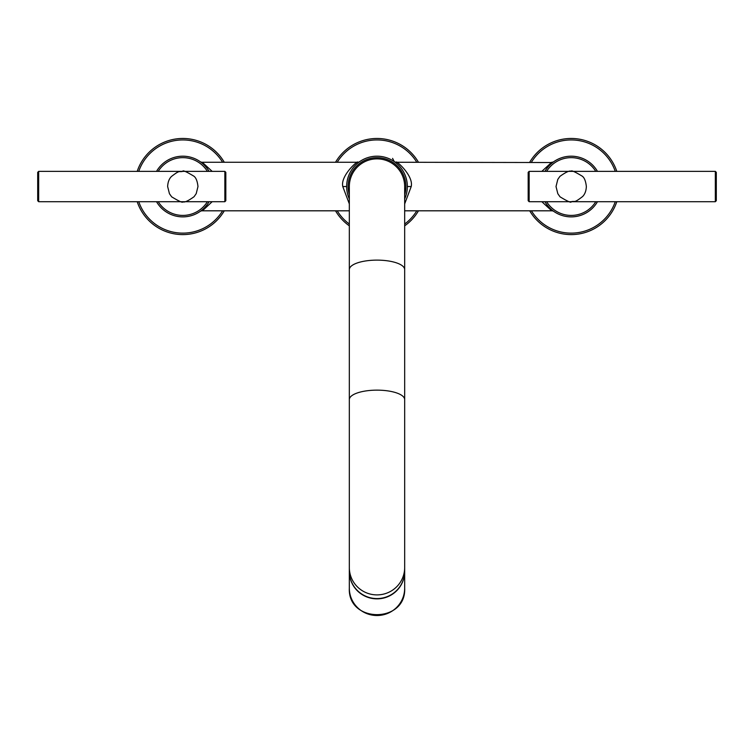 <?xml version="1.0" encoding="UTF-8"?>
<svg xmlns="http://www.w3.org/2000/svg" width="754" height="754" viewBox="0 0 754 754"><rect width="100%" height="100%" fill="white"/><g stroke="black" fill="none" stroke-linecap="round" stroke-linejoin="round"><path stroke-width="1.13" d="M224.287 162.261A48.058 48.058 0 0 0 137.2 171.365M137.2 201.704A48.058 48.058 0 0 0 224.287 210.809M200.828 162.119L201.959 162.996M202.015 163.043L202.628 163.561M202.751 163.665L203.373 164.221M206.982 168.199L207.868 169.424M208.688 170.687L209.075 171.347A30.339 30.339 0 0 0 156.53 171.365A30.339 30.339 0 0 1 209.084 171.365M202.751 209.405L203.373 208.849M208.585 202.553L207.746 203.825M203.194 209.009L201.874 210.14M201.855 210.159L200.998 210.818M156.53 201.704A30.339 30.339 0 0 0 209.084 201.704A30.339 30.339 0 0 1 156.53 201.704M212.166 201.704L202.713 210.545M200.055 161.573A3.883 3.883 -55.3 0 0 202.27 162.261L212.166 171.365M202.27 162.261L357.547 162.261C359.083 159.556 340.224 175.239 342.778 186.54L349.328 203.9M200.055 211.497A3.883 3.883 -124.7 0 1 202.27 210.809L349.328 210.809M359.017 162.101L357.848 163.005M357.047 163.675L356.435 164.231M352.825 168.208L351.939 169.424M351.119 170.696L350.723 171.375M349.686 173.316L349.083 174.645M348.489 176.153L348.216 176.936M348.094 177.313L347.82 178.208M347.698 178.651L347.377 179.98M347.349 180.102L347.113 181.299M346.915 182.619L346.802 183.561M346.774 183.938L346.689 185.239M358.395 162.572L358.961 162.138M346.689 187.821L346.765 189.122M346.793 189.395L346.906 190.423M347.104 191.733L347.368 193.043M347.434 193.363L348.065 195.682M348.216 196.125L348.518 197.001M349.045 198.321L349.328 198.981A30.339 30.339 0 0 1 377 156.191A30.339 30.339 0 0 1 404.672 198.981L404.917 198.434M405.511 196.926L405.784 196.134M405.906 195.757L406.17 194.871M406.302 194.428L406.623 193.099M406.651 192.958L406.887 191.77M407.085 190.451L407.198 189.518M407.226 189.141L407.311 187.831M418.479 162.261A48.058 48.058 0 0 0 335.521 162.261M335.521 210.809A48.058 48.058 0 0 0 349.328 225.832M404.672 225.832A48.058 48.058 0 0 0 418.479 210.809M407.311 185.248L407.235 184.014M407.207 183.684L407.094 182.647M406.896 181.337L406.632 180.027M406.566 179.706L405.935 177.388M405.784 176.945L405.482 176.068M404.955 174.749L404.361 173.429M402.956 170.828L402.155 169.565M401.288 168.359L400.383 167.2M397.688 164.334L397.113 163.825M396.924 163.656L395.765 162.694M395.727 162.666L395.039 162.138M406.783 180.724L406.161 178.142M404.672 203.9L411.222 186.54C413.776 175.23 394.936 159.565 396.453 162.261L396.868 162.506M394.568 161.799L394.257 161.582A3.883 3.883 -55.3 0 0 396.453 162.261L551.287 162.534M404.672 210.809L551.73 210.809L541.834 201.704M541.834 171.365L551.73 162.261A3.883 3.883 55.3 0 0 553.945 161.573M545.396 170.555L546.226 169.282M550.769 164.099L552.984 162.261M551.231 163.684L550.609 164.24M616.8 171.365A48.058 48.058 0 0 0 529.713 162.261M529.713 210.809A48.058 48.058 0 0 0 616.8 201.704M553.172 210.95L552.032 210.064M551.975 210.017L551.362 209.499M551.231 209.386L550.618 208.839M547.008 204.862L546.132 203.637M545.312 202.374L544.916 201.704A30.339 30.339 0 0 0 597.47 201.704A30.339 30.339 0 0 1 544.916 201.704M597.47 171.365A30.339 30.339 0 0 0 544.916 171.365A30.339 30.339 0 0 1 597.47 171.365M404.672 194.824A28.888 28.888 0 0 0 377 157.652A28.888 28.888 0 0 0 349.328 194.824M715.329 171.365L715.329 201.704L716.3 200.734L716.3 172.336L715.329 171.365L529.148 171.365L528.177 172.336L528.177 200.734L529.148 201.704L529.148 171.365M715.329 201.704L529.148 201.704M38.671 201.704L38.671 171.365L37.7 172.336L37.7 200.734L38.671 201.704L224.852 201.704L225.823 200.734L225.823 172.336L224.852 171.365L224.852 201.704M38.671 171.365L224.852 171.365M404.672 571.513L404.672 588.167A27.672 27.351 180 0 1 377 615.518A27.672 27.351 180 0 1 349.328 588.167L349.328 571.513A27.672 27.351 180 0 1 349.328 571.372L349.328 571.513A27.672 27.351 180 0 0 377 598.865A27.672 27.351 180 0 0 404.672 571.513L404.672 571.372A27.672 27.351 180 0 1 404.672 571.513M349.328 567.545A27.672 27.351 180 0 0 377 594.897A27.672 27.351 180 0 0 404.672 567.545L404.672 571.221A27.672 27.351 180 0 1 377 598.572A27.672 27.351 180 0 1 349.328 571.221L349.328 399.611A27.672 9.463 180 0 1 377 390.138A27.672 9.463 180 0 1 404.672 399.611L404.672 269.593A27.672 9.463 180 0 0 377 260.121A27.672 9.463 180 0 0 349.328 269.593L349.328 399.611M404.672 269.593L404.672 186.54A27.672 27.672 0 0 0 377 158.868A27.672 27.672 0 0 0 349.328 186.54L349.328 269.593M222.59 162.261A46.607 46.607 0 0 0 138.745 171.365M138.745 201.704A46.607 46.607 0 0 0 222.59 210.809M158.227 201.704A28.888 28.888 0 0 0 207.388 201.704M207.388 171.365A28.888 28.888 0 0 0 158.227 171.365M357.547 162.261A3.883 3.883 55.3 0 0 359.752 161.573M342.778 186.54L346.661 186.54M416.783 162.261A46.607 46.607 0 0 0 337.217 162.261M337.217 210.809A46.607 46.607 0 0 0 349.328 224.042M404.672 224.042A46.607 46.607 0 0 0 416.783 210.809M411.222 186.54L407.339 186.54L407.254 184.212M615.255 171.365A46.607 46.607 0 0 0 531.41 162.261M531.41 210.809A46.607 46.607 0 0 0 615.255 201.704M553.945 211.497A3.883 3.883 124.7 0 0 551.73 210.809M546.612 201.704A28.888 28.888 0 0 0 595.773 201.704M595.773 171.365A28.888 28.888 0 0 0 546.612 171.365M404.672 186.54A27.672 27.672 0 0 0 377 158.868M392.57 158.378L394.219 161.554M401.91 169.207L402.636 170.3M586.358 186.54C585.764 181.205 584.416 177.765 582.324 176.229C574.652 171.592 570.938 169.97 571.193 171.365C569.817 170.319 566.066 171.978 559.939 176.361L557.8 179.405L556.018 186.54L557.837 193.731L560.052 196.841C567.734 201.478 571.447 203.099 571.193 201.704C575.472 200.63 573.445 203.618 582.588 196.549C584.887 194.259 586.141 190.922 586.358 186.54M167.642 186.54L169.452 193.731L171.676 196.841C179.348 201.478 183.062 203.099 182.807 201.704C184.183 202.751 187.935 201.092 194.061 196.719L196.2 193.665L197.982 186.54C197.378 181.205 196.031 177.765 193.948 176.229C186.266 171.592 182.553 169.97 182.807 171.365C178.528 172.44 180.555 169.452 171.412 176.521C169.113 178.811 167.859 182.148 167.642 186.54M404.672 588.167C406.378 623.464 347.622 623.464 349.328 588.167M404.672 567.545L404.672 399.611"/></g></svg>
